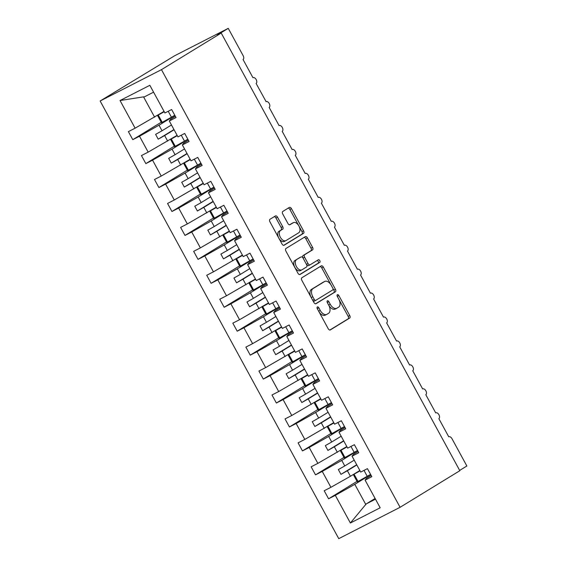 <?xml version="1.0" encoding="UTF-8"?>
<svg xmlns="http://www.w3.org/2000/svg" width="567" height="567" viewBox="0 0 567 567"><rect width="100%" height="100%" fill="white"/><g stroke="black" fill="none" stroke-linecap="round" stroke-linejoin="round"><path stroke-width="0.85" d="M317.35 306.953A1.503 0.879 62.9 0 0 317.314 308.732L328.208 328.704A2.14 1.262 62.9 0 0 330.256 329.959A2.14 1.262 62.9 0 0 330.306 329.93L349.676 318.066A2.14 1.262 62.9 0 0 349.726 315.521L338.839 295.549A1.503 0.879 62.9 0 0 337.4 294.677A1.503 0.879 62.9 0 0 337.365 294.691A1.503 0.879 62.9 0 0 337.33 296.47L338.74 299.057A6.854 4.033 62.9 0 1 338.577 307.179L336.961 308.172A6.854 4.033 62.9 0 1 336.798 308.264A6.854 4.033 62.9 0 1 330.235 304.266L328.825 301.679A1.503 0.879 62.9 0 0 327.393 300.808A1.503 0.879 62.9 0 0 327.357 300.822A1.503 0.879 62.9 0 0 327.322 302.601L328.732 305.188A6.854 4.033 62.9 0 1 328.569 313.31L326.953 314.302A6.854 4.033 62.9 0 1 326.79 314.387A6.854 4.033 62.9 0 1 320.227 310.397L318.817 307.81A1.503 0.879 62.9 0 0 317.385 306.938A1.503 0.879 62.9 0 0 317.35 306.953M277.518 217.182A2.14 1.262 62.9 0 0 275.47 215.935A2.14 1.262 62.9 0 0 275.42 215.963L269.984 219.287A2.14 1.262 62.9 0 0 269.935 221.832L282.026 244.016A2.14 1.262 62.9 0 0 284.081 245.263A2.14 1.262 62.9 0 0 284.131 245.235L303.501 233.37A2.14 1.262 62.9 0 0 303.551 230.833L291.452 208.642A2.14 1.262 62.9 0 0 289.404 207.394A2.14 1.262 62.9 0 0 289.354 207.423L282.791 211.448A2.14 1.262 62.9 0 0 282.735 213.986L287.916 223.476A2.14 1.262 62.9 0 0 289.964 224.73A2.14 1.262 62.9 0 0 290.013 224.702L293.274 222.703A5.734 3.367 62.9 0 1 293.401 222.633A5.734 3.367 62.9 0 1 298.951 226.084A5.734 3.367 62.9 0 1 298.752 232.761L286.002 240.571A5.734 3.367 62.9 0 1 285.867 240.649A5.734 3.367 62.9 0 1 280.318 237.197A5.734 3.367 62.9 0 1 280.516 230.514L282.642 229.217A2.14 1.262 62.9 0 0 282.692 226.672L277.518 217.182L275.945 217.983A2.14 1.262 62.9 0 0 274.286 216.651M400.082 507.302L161.467 69.656L100.139 100.997L338.754 538.65L400.082 507.302L459.83 470.709L221.215 33.056L217.281 35.062L228.246 28.35L243.13 55.644A3.274 1.928 62.9 0 1 243.052 59.521L252.974 77.722A3.274 1.928 62.9 0 1 253.045 77.679A3.274 1.928 62.9 0 1 256.22 79.649A3.274 1.928 62.9 0 1 256.107 83.462L266.1 101.621A3.274 1.928 62.9 0 0 266.022 101.663M161.467 69.656L221.215 33.056M301.864 277.759A2.14 1.262 62.9 0 0 301.807 280.296L313.905 302.48A2.14 1.262 62.9 0 0 315.954 303.728A2.14 1.262 62.9 0 0 316.003 303.699L335.373 291.835A2.14 1.262 62.9 0 0 335.43 289.298L323.332 267.114A2.14 1.262 62.9 0 0 321.283 265.866A2.14 1.262 62.9 0 0 321.234 265.895L301.864 277.759M297.966 273.244L285.874 251.061A2.14 1.262 62.9 0 1 285.924 248.523L305.294 236.659A2.14 1.262 62.9 0 1 305.344 236.63A2.14 1.262 62.9 0 1 307.392 237.878L312.573 247.375A2.14 1.262 62.9 0 1 312.516 249.912L304.663 254.725A2.14 1.262 62.9 0 0 304.614 257.262L308.044 263.563A2.14 1.262 62.9 0 0 310.099 264.81A2.14 1.262 62.9 0 0 310.149 264.782L318.328 259.771A1.503 0.879 62.9 0 1 318.363 259.757A1.503 0.879 62.9 0 1 319.809 260.657A1.503 0.879 62.9 0 1 319.76 262.408L300.071 274.471A2.14 1.262 62.9 0 1 300.021 274.499A2.14 1.262 62.9 0 1 297.966 273.244M175.373 116.363L170.639 119.261L169.306 120.998L176.025 117.56L171.638 109.516L164.919 112.953L149.837 85.298L120.034 100.529L135.116 128.185L164.061 111.38M188.421 140.304L183.687 143.203L182.354 144.939L189.08 141.502L184.693 133.458L177.967 136.895L169.306 120.998M448.766 436.838L448.844 436.803A3.274 1.928 -117.1 0 0 448.773 436.845L438.851 418.644A3.274 1.928 62.9 0 0 438.964 414.831A3.274 1.928 62.9 0 0 435.796 412.861A3.274 1.928 62.9 0 0 435.718 412.904L425.796 394.703A3.274 1.928 62.9 0 0 425.909 390.89A3.274 1.928 62.9 0 0 422.741 388.919A3.274 1.928 62.9 0 0 422.663 388.962L412.741 370.761A3.274 1.928 62.9 0 0 412.854 366.948A3.274 1.928 62.9 0 0 409.686 364.978A3.274 1.928 62.9 0 0 409.608 365.02L399.692 346.82A3.274 1.928 62.9 0 0 399.806 343.007A3.274 1.928 62.9 0 0 396.631 341.036A3.274 1.928 62.9 0 0 396.56 341.079L386.637 322.878A3.274 1.928 62.9 0 0 386.751 319.065A3.274 1.928 62.9 0 0 383.583 317.095A3.274 1.928 62.9 0 0 383.505 317.137L373.582 298.937A3.274 1.928 62.9 0 0 373.696 295.123A3.274 1.928 62.9 0 0 370.527 293.153A3.274 1.928 62.9 0 0 370.449 293.196L360.534 274.995A3.274 1.928 62.9 0 0 360.64 271.182A3.274 1.928 62.9 0 0 357.472 269.212A3.274 1.928 62.9 0 0 357.394 269.254L347.479 251.053A3.274 1.928 62.9 0 0 347.592 247.24A3.274 1.928 62.9 0 0 344.424 245.27A3.274 1.928 62.9 0 0 344.346 245.313L334.424 227.112A3.274 1.928 62.9 0 0 334.537 223.299A3.274 1.928 62.9 0 0 331.369 221.328A3.274 1.928 62.9 0 0 331.291 221.371L321.369 203.17A3.274 1.928 62.9 0 0 321.482 199.357A3.274 1.928 62.9 0 0 318.314 197.387A3.274 1.928 62.9 0 0 318.236 197.429L308.32 179.229A3.274 1.928 62.9 0 0 308.434 175.416A3.274 1.928 62.9 0 0 305.259 173.445A3.274 1.928 62.9 0 0 305.188 173.488L295.265 155.287A3.274 1.928 62.9 0 0 295.379 151.474A3.274 1.928 62.9 0 0 292.211 149.504A3.274 1.928 62.9 0 0 292.133 149.546L282.21 131.346A3.274 1.928 62.9 0 0 282.323 127.532A3.274 1.928 62.9 0 0 279.155 125.562A3.274 1.928 62.9 0 0 279.077 125.605L269.155 107.404A3.274 1.928 62.9 0 0 269.268 103.591A3.274 1.928 62.9 0 0 266.1 101.621M201.476 164.246L196.742 167.145L195.409 168.881L202.135 165.444L197.748 157.399L191.022 160.837L182.354 144.939M214.532 188.187L209.797 191.086L208.465 192.823L215.184 189.385L210.796 181.341L204.077 184.778L195.409 168.881M227.587 212.129L222.852 215.028L221.52 216.764L228.239 213.327L223.852 205.282L217.133 208.72L208.465 192.823M240.635 236.07L235.9 238.969L234.568 240.706L241.294 237.268L236.907 229.224L230.181 232.661L221.52 216.764M253.69 260.012L248.956 262.911L247.623 264.647L254.349 261.21L249.962 253.165L243.236 256.603L234.568 240.706M266.745 283.954L262.011 286.852L260.678 288.589L267.397 285.151L263.01 277.107L256.291 280.545L247.623 264.647M279.8 307.895L275.066 310.794L273.726 312.53L280.452 309.093L276.065 301.049L269.346 304.486L260.678 288.589M292.848 331.83L288.114 334.736L286.782 336.472L293.508 333.035L289.12 324.99L282.394 328.428L273.726 312.53M305.904 355.771L301.169 358.677L299.837 360.414L306.563 356.976L302.176 348.932L295.45 352.369L286.782 336.472M318.959 379.713L314.224 382.619L312.892 384.355L319.611 380.918L315.224 372.873L308.505 376.311L299.837 360.414M332.014 403.654L327.279 406.56L325.94 408.297L332.666 404.859L328.279 396.815L321.56 400.252L312.892 384.355M345.062 427.596L340.328 430.502L338.995 432.238L345.721 428.801L341.334 420.757L334.608 424.194L325.94 408.297M358.117 451.538L353.383 454.443L352.05 456.18L358.769 452.742L354.389 444.698L347.663 448.136L338.995 432.238M161.234 122.238L132.777 139.666L139.503 136.229L148.171 152.126L177.11 135.322M174.891 115.477L159.001 125.208L139.503 136.229M174.289 146.18L145.832 163.608L152.558 160.17L161.226 176.068L190.165 159.263M187.939 139.418L172.049 149.149L152.558 160.17M187.337 170.121L158.888 187.549L165.607 184.112L174.275 200.009L203.22 183.205M200.994 163.36L185.104 173.091L165.607 184.112M200.392 194.063L171.943 211.491L178.662 208.054L187.33 223.951L216.268 207.146M214.05 187.301L198.159 197.032L178.662 208.054M213.447 218.004L184.991 235.433L191.717 231.995L200.385 247.892L229.323 231.088M227.105 211.243L211.215 220.974L191.717 231.995M226.495 241.946L198.046 259.374L204.772 255.937L213.44 271.834L242.378 255.03M240.153 235.185L224.263 244.916L204.772 255.937M239.55 265.888L211.101 283.316L217.82 279.878L226.488 295.776L255.433 278.971M253.208 259.126L237.318 268.857L217.82 279.878M252.606 289.829L224.156 307.257L230.875 303.82L239.543 319.717L268.482 302.913M266.263 283.068L250.373 292.799L230.875 303.82M265.661 313.771L237.204 331.199L243.93 327.761L252.598 343.659L281.537 326.854M279.311 307.009L263.428 316.74L243.93 327.761M278.709 337.712L250.26 355.14L256.986 351.703L265.654 367.6L294.592 350.796M292.366 330.951L276.476 340.682L256.986 351.703M291.764 361.654L263.315 379.082L270.034 375.645L278.702 391.542L307.647 374.737M305.422 354.892L289.531 364.624L270.034 375.645M304.819 385.595L276.37 403.024L283.089 399.586L291.757 415.483L320.695 398.679M318.477 378.834L302.587 388.565L283.089 399.586M317.874 409.537L289.418 426.965L296.144 423.528L304.812 439.425L333.75 422.621M331.525 402.776L315.642 412.507L296.144 423.528M330.922 433.479L302.473 450.907L309.199 447.469L317.86 463.367L346.806 446.562M344.58 426.717L328.69 436.448L309.199 447.469M343.978 457.42L315.528 474.848L322.247 471.411L330.915 487.308L324.196 490.746L328.584 498.79L335.303 495.352L350.385 523.008L366.211 503.914L375.489 499.173M357.635 450.659L341.745 460.39L322.247 471.411M371.172 475.479L366.438 478.385L365.105 480.121L371.824 476.684L367.437 468.64L360.718 472.077L352.05 456.18M357.033 481.362L328.584 498.79M370.69 474.6L354.8 484.331L335.303 495.352M228.246 28.35L174.778 55.679L100.139 100.997M459.667 470.404L466.861 466.003L451.984 438.709A3.274 1.928 -117.1 0 0 448.844 436.803M132.777 139.666L128.397 131.622L135.116 128.185M145.832 163.608L141.445 155.564L148.171 152.126M158.888 187.549L154.5 179.505L161.226 176.068M171.943 211.491L167.556 203.447L174.275 200.009M184.991 235.433L180.611 227.388L187.33 223.951M198.046 259.374L193.659 251.33L200.385 247.892M211.101 283.316L206.714 275.271L213.44 271.834M224.156 307.257L219.769 299.213L226.488 295.776M237.204 331.199L232.817 323.155L239.543 319.717M250.26 355.14L245.872 347.096L252.598 343.659M263.315 379.082L258.928 371.038L265.654 367.6M276.37 403.024L271.983 394.979L278.702 391.542M289.418 426.965L285.031 418.921L291.757 415.483M302.473 450.907L298.086 442.862L304.812 439.425M315.528 474.848L311.141 466.804L317.86 463.367M365.105 480.121L380.181 507.777L350.385 523.008M159.001 125.208L162.027 130.764L155.613 134.386L158.221 139.177L164.636 135.548L167.669 141.105M171.475 124.974L162.027 130.764M174.083 129.765L164.636 135.548M172.049 149.149L175.083 154.706L168.668 158.328L171.277 163.119L177.691 159.49L180.717 165.047M184.523 148.915L175.083 154.706M187.138 153.707L177.691 159.49M185.104 173.091L188.138 178.648L181.716 182.269L184.332 187.06L190.746 183.432L193.772 188.988M197.578 172.857L188.138 178.648M200.186 177.648L190.746 183.432M198.159 197.032L201.186 202.589L194.772 206.211L197.387 211.002L203.801 207.373L206.827 212.93M210.633 196.799L201.186 202.589M213.242 201.59L203.801 207.373M211.215 220.974L214.241 226.531L207.827 230.152L210.435 234.944L216.849 231.315L219.883 236.871M223.689 220.74L214.241 226.531M226.297 225.531L216.849 231.315M224.263 244.916L227.296 250.472L220.882 254.094L223.49 258.885L229.904 255.256L232.931 260.813M236.737 244.682L227.296 250.472M239.352 249.473L229.904 255.256M237.318 268.857L240.344 274.414L233.93 278.036L236.545 282.827L242.959 279.198L245.986 284.754M249.792 268.623L240.344 274.414M252.4 273.414L242.959 279.198M250.373 292.799L253.399 298.355L246.985 301.977L249.6 306.768L256.015 303.139L259.041 308.696M262.847 292.565L253.399 298.355M265.455 297.356L256.015 303.139M263.428 316.74L266.455 322.297L260.04 325.919L262.649 330.71L269.063 327.081L272.096 332.638M275.902 316.506L266.455 322.297M278.51 321.298L269.063 327.081M276.476 340.682L279.51 346.239L273.096 349.86L275.704 354.651L282.118 351.023L285.144 356.579M288.95 340.448L279.51 346.239M291.566 345.239L282.118 351.023M289.531 364.624L292.558 370.18L286.144 373.802L288.759 378.593L295.173 374.964L298.199 380.521M302.005 364.39L292.558 370.18M304.614 369.181L295.173 374.964M302.587 388.565L305.613 394.115L299.199 397.743L301.814 402.535L308.228 398.906L311.255 404.462M315.061 388.331L305.613 394.115M317.669 393.122L308.228 398.906M315.642 412.507L318.668 418.056L312.254 421.685L314.862 426.476L321.276 422.847L324.31 428.404M328.116 412.273L318.668 418.056M330.724 417.064L321.276 422.847M328.69 436.448L331.723 441.998L325.309 445.627L327.917 450.418L334.332 446.789L337.358 452.346M341.164 436.214L331.723 441.998M343.779 441.006L334.332 446.789M341.745 460.39L344.771 465.939L338.357 469.568L340.973 474.359L347.387 470.73L350.413 476.287L359.861 470.504M354.219 460.156L344.771 465.939M356.827 464.947L347.387 470.73M350.413 476.287L330.915 487.308M354.8 484.331L365.871 504.637M375.106 498.464L366.211 503.914M153.579 92.166L144.302 96.907L143.543 96.858L154.614 117.163M143.543 96.858L120.034 100.529M356.707 464.72L340.973 474.359M343.652 440.779L327.917 450.418M330.596 416.837L314.862 426.476M317.548 392.896L301.814 402.535M304.493 368.954L288.759 378.593M291.438 345.012L275.704 354.651M278.383 321.071L262.649 330.71M265.335 297.129L249.6 306.768M252.28 273.188L236.545 282.827M239.224 249.246L223.49 258.885M226.169 225.305L210.435 234.944M213.121 201.363L197.387 211.002M200.066 177.421L184.332 187.06M187.011 153.48L171.277 163.119M173.963 129.538L158.221 139.177M318.732 311.333A6.854 4.033 62.9 0 0 325.224 315.195A6.854 4.033 62.9 0 0 325.38 315.103M328.74 305.202A6.854 4.033 62.9 0 0 335.232 309.065A6.854 4.033 62.9 0 0 335.388 308.972M329.866 330.037L348.103 318.867A2.14 1.262 62.9 0 0 348.152 316.329L338.811 299.192M331.234 285.293L321.758 267.915A2.14 1.262 62.9 0 0 320.1 266.582M315.564 303.813L333.807 292.643A2.14 1.262 62.9 0 0 333.857 290.098L332.829 288.213M314.288 299.489A1.503 0.879 62.9 0 0 315.72 300.361A1.503 0.879 62.9 0 0 315.755 300.347L332.758 289.928A1.503 0.879 62.9 0 0 332.794 288.149L331.305 285.428A6.854 4.033 62.9 0 0 324.742 281.43A6.854 4.033 62.9 0 0 324.586 281.523L312.963 288.638A6.854 4.033 62.9 0 0 312.8 296.761L314.288 299.489L312.715 300.29M312.75 300.354A1.503 0.879 62.9 0 0 314.146 301.169A1.503 0.879 62.9 0 0 314.182 301.148L315.684 300.382M323.339 282.16A6.854 4.033 62.9 0 0 323.169 282.231A6.854 4.033 62.9 0 0 323.013 282.323L324.586 281.523M311.155 297.434A6.854 4.033 62.9 0 1 311.389 289.439L323.013 282.323M303.062 258.113L303.04 258.07A2.14 1.262 62.9 0 1 303.09 255.526L310.943 250.713A2.14 1.262 62.9 0 0 311 248.176L305.819 238.686A2.14 1.262 62.9 0 0 304.16 237.353M306.513 264.442A2.14 1.262 62.9 0 0 308.526 265.611A2.14 1.262 62.9 0 0 308.576 265.59L310.043 264.832M299.624 274.577L318.186 263.208A1.503 0.879 62.9 0 0 318.356 261.72A1.503 0.879 62.9 0 0 317.13 260.501M296.513 259.714A5.734 3.367 62.9 0 0 296.314 266.398A5.734 3.367 62.9 0 0 301.864 269.849A5.734 3.367 62.9 0 0 301.998 269.779L306.485 267.022A2.14 1.262 62.9 0 0 306.541 264.484L303.104 258.183A2.14 1.262 62.9 0 0 301.056 256.936A2.14 1.262 62.9 0 0 301.006 256.964L294.939 260.522A5.734 3.367 62.9 0 0 294.741 267.199A5.734 3.367 62.9 0 0 300.29 270.657A5.734 3.367 62.9 0 0 300.425 270.579M299.532 257.716A2.14 1.262 62.9 0 0 299.482 257.744A2.14 1.262 62.9 0 0 299.433 257.772L301.006 256.964M294.939 260.522L299.433 257.772M278.744 237.991A5.734 3.367 62.9 0 1 278.943 231.322L281.069 230.018A2.14 1.262 62.9 0 0 281.126 227.48L275.945 217.983M278.879 238.232A5.734 3.367 62.9 0 0 284.294 241.45A5.734 3.367 62.9 0 0 284.428 241.379M291.97 223.37A5.734 3.367 62.9 0 0 291.828 223.433A5.734 3.367 62.9 0 0 291.7 223.511L293.274 222.703M289.574 224.808L291.7 223.511M298.823 225.85L289.879 209.45A2.14 1.262 62.9 0 0 288.22 208.117M283.684 245.348L301.928 234.171A2.14 1.262 62.9 0 0 301.977 231.634L298.958 226.091M370.584 474.402A20.086 0.737 151.4 0 1 367.225 476.308L358.025 481.468L354.056 474.189L353.383 474.466M360.038 470.837L354.056 474.189M358.025 481.468L357.26 481.78L353.305 474.515M353.659 474.296L359.988 470.745M357.529 450.46A20.086 0.737 151.4 0 1 354.177 452.367L344.977 457.526L341.008 450.248L340.335 450.524M346.99 446.895L341.008 450.248M344.977 457.526L344.212 457.838L340.25 450.574M340.604 450.354L346.94 446.803M344.474 426.519A20.086 0.737 151.4 0 1 341.121 428.425L331.922 433.585L327.953 426.306L327.279 426.582M333.935 422.954L327.953 426.306M331.922 433.585L331.156 433.897L327.194 426.632M327.549 426.412L333.885 422.862M331.426 402.577A20.086 0.737 151.4 0 1 328.066 404.484L318.867 409.643L314.898 402.364L314.224 402.641M320.879 399.012L314.898 402.364M318.867 409.643L318.101 409.955L314.139 402.69M314.501 402.471L320.83 398.92M318.37 378.636A20.086 0.737 151.4 0 1 315.011 380.542L305.811 385.702L301.842 378.423L301.169 378.699M307.824 375.071L301.842 378.423M305.811 385.702L305.046 386.014L301.091 378.749M301.446 378.529L307.775 374.978M305.315 354.694A20.086 0.737 151.4 0 1 301.963 356.6L292.763 361.76L288.794 354.481L288.121 354.758M294.776 351.129L288.794 354.481M292.763 361.76L291.998 362.072L288.036 354.807M288.39 354.588L294.727 351.037M292.26 330.752A20.086 0.737 151.4 0 1 288.908 332.659L279.708 337.819L275.739 330.54L275.066 330.816M281.721 327.187L275.739 330.54M279.708 337.819L278.943 338.13L274.981 330.866M275.335 330.646L281.671 327.095M279.212 306.811A20.086 0.737 151.4 0 1 275.853 308.717L266.653 313.877L262.684 306.598L262.011 306.875M268.666 303.246L262.684 306.598M266.653 313.877L265.888 314.189L261.926 306.924M262.287 306.704L268.616 303.154M266.157 282.869A20.086 0.737 151.4 0 1 262.797 284.776L253.598 289.935L249.629 282.657L248.963 282.933M255.611 279.304L249.629 282.657M253.598 289.935L252.832 290.247L248.878 282.983M249.232 282.763L255.568 279.212M253.102 258.928A20.086 0.737 151.4 0 1 249.749 260.834L240.55 265.994L236.581 258.715L235.907 258.991M242.563 255.363L236.581 258.715M240.55 265.994L239.784 266.306L235.822 259.041M236.177 258.821L242.513 255.27M240.047 234.986A20.086 0.737 151.4 0 1 236.694 236.893L227.495 242.052L223.526 234.773L222.852 235.05M229.507 231.421L223.526 234.773M227.495 242.052L226.729 242.364L222.767 235.099M223.122 234.88L229.458 231.329M226.998 211.044A20.086 0.737 151.4 0 1 223.639 212.951L214.439 218.111L210.47 210.832L209.797 211.108M216.452 207.479L210.47 210.832M214.439 218.111L213.674 218.423L209.712 211.158M210.073 210.938L216.403 207.387M213.943 187.103A20.086 0.737 151.4 0 1 210.584 189.009L201.384 194.169L197.422 186.89L196.749 187.167M203.397 183.538L197.422 186.89M201.384 194.169L200.619 194.481L196.664 187.216M197.018 186.997L203.355 183.446M200.888 163.161A20.086 0.737 151.4 0 1 197.536 165.068L188.336 170.228L184.367 162.949L183.694 163.225M190.349 159.596L184.367 162.949M188.336 170.228L187.571 170.539L183.609 163.275M183.963 163.055L190.299 159.504M187.833 139.22A20.086 0.737 151.4 0 1 184.481 141.126L175.281 146.286L171.312 139.007L170.639 139.284M177.294 135.655L171.312 139.007M175.281 146.286L174.516 146.598L170.554 139.333M170.908 139.113L177.244 135.563M174.785 115.278A20.086 0.737 151.4 0 1 171.425 117.185L162.226 122.344L158.257 115.066L157.583 115.342M164.239 111.713L158.257 115.066M162.226 122.344L161.46 122.656L157.498 115.392M157.86 115.179L164.189 111.621M318.661 311.198L320.227 310.397M327.258 302.48L328.825 301.679M328.669 305.067L330.235 304.266M337.266 296.35L338.839 295.549M348.152 316.329L349.726 315.521M348.103 318.867L349.676 318.066M317.251 308.611L318.817 307.81M321.758 267.915L323.332 267.114M333.857 290.098L335.43 289.298M333.807 292.643L335.373 291.835M311.389 289.439L312.963 288.638M311.226 297.569L312.8 296.761M305.819 238.686L307.392 237.878M311 248.176L312.573 247.375M310.943 250.713L312.516 249.912M303.09 255.526L304.663 254.725M303.04 258.07L304.614 257.262M306.471 264.364L308.044 263.563M318.186 263.208L319.76 262.408M281.126 227.48L282.692 226.672M281.069 230.018L282.642 229.217M278.943 231.322L280.516 230.514M289.879 209.45L291.452 208.642M301.977 231.634L303.551 230.833M301.928 234.171L303.501 233.37M367.225 476.308L364.007 470.397M354.177 452.367L350.952 446.456M341.121 428.425L337.897 422.514M328.066 404.484L324.841 398.573M315.011 380.542L311.793 374.631M301.963 356.6L298.738 350.69M288.908 332.659L285.683 326.748M275.853 308.717L272.628 302.806M262.797 284.776L259.58 278.865M249.749 260.834L246.525 254.923M236.694 236.893L233.469 230.982M223.639 212.951L220.421 207.04M210.584 189.009L207.366 183.098M197.536 165.068L194.311 159.157M184.481 141.126L181.256 135.215M171.425 117.185L168.208 111.274M325.224 315.195L326.79 314.387M335.232 309.065L336.798 308.264M314.146 301.169L315.72 300.361M323.169 282.231L324.742 281.43M308.526 265.611L310.099 264.81M300.29 270.657L301.864 269.849M299.482 257.744L301.056 256.936M284.294 241.45L285.867 240.649M291.828 223.433L293.401 222.633"/></g></svg>
